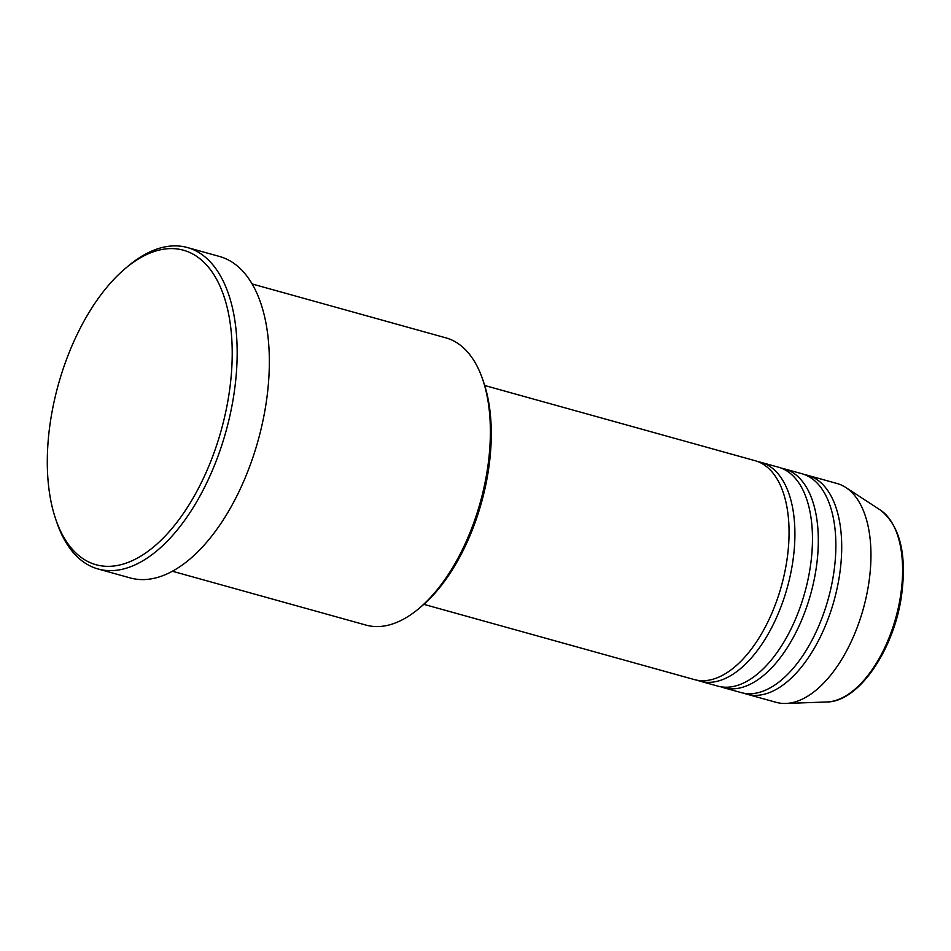 <?xml version="1.0" encoding="UTF-8"?>
<svg xmlns="http://www.w3.org/2000/svg" width="951" height="951" viewBox="0 0 951 951"><rect width="100%" height="100%" fill="white"/><g stroke="black" fill="none" stroke-linecap="round" stroke-linejoin="round"><path stroke-width="1.43" d="M423.825 604.337L694.313 679.573A113.573 58.831 -74.5 0 0 786.608 562.243A113.573 58.831 -74.5 0 0 755.177 460.724L484.701 385.5M697.273 680.238A113.573 58.831 -74.5 0 0 700.162 681.201A113.573 58.831 -74.5 0 0 792.456 563.872A113.573 58.831 -74.5 0 0 761.026 462.352A113.573 58.831 -74.5 0 0 758.066 461.687M700.162 681.201L717.708 686.075A113.573 58.831 -74.5 0 0 810.014 568.757A113.573 58.831 -74.5 0 0 778.584 467.238L761.026 462.352M720.668 686.753A113.573 58.831 -74.5 0 0 723.556 687.704A113.573 58.831 -74.5 0 0 815.863 570.386A113.573 58.831 -74.5 0 0 784.432 468.867A113.573 58.831 -74.5 0 0 781.46 468.201M723.556 687.704L741.102 692.59A113.573 58.831 -74.5 0 0 833.409 575.26A113.573 58.831 -74.5 0 0 801.978 473.741L784.432 468.867M744.074 693.255A113.573 58.831 -74.5 0 0 746.951 694.218A113.573 58.831 -74.5 0 0 839.257 576.888A113.573 58.831 -74.5 0 0 807.827 475.369A113.573 58.831 -74.5 0 0 804.867 474.704M482.787 379.722L483.881 382.956A145.515 75.379 105.5 0 1 488.125 472.16A145.515 75.379 105.5 0 1 421.816 606.084L419.201 608.283A149.069 77.221 -74.5 0 0 487.138 471.102A149.069 77.221 -74.5 0 0 482.787 379.722A149.069 77.221 -74.5 0 0 445.888 337.855L252.193 283.98M172.297 571.206L365.992 625.092A149.069 77.221 -74.5 0 0 419.201 608.283M50.843 418.809A163.263 84.58 -74.5 0 0 55.61 518.877A163.263 84.58 -74.5 0 0 146.68 552.258A163.263 84.58 -74.5 0 0 228.704 396.08A163.263 84.58 -74.5 0 0 125.247 268.551A163.263 84.58 -74.5 0 0 50.843 418.809M125.247 268.551L127.85 266.339A166.817 86.41 105.5 0 1 187.406 247.545A166.817 86.41 105.5 0 1 233.566 396.638A166.817 86.41 105.5 0 1 98.001 568.96A166.817 86.41 105.5 0 1 56.715 522.111L55.61 518.877M98.001 568.96L130.168 577.911A166.817 86.41 -74.5 0 0 265.745 405.59A166.817 86.41 -74.5 0 0 219.574 256.485L187.406 247.545M746.951 694.218L776.206 702.349A113.573 58.831 -74.5 0 0 785.799 703.455A113.573 58.831 -74.5 0 0 868.501 585.02A113.573 58.831 -74.5 0 0 845.867 487.518A113.573 58.831 -74.5 0 0 837.07 483.512L807.827 475.369M880.293 510.009C900.252 525.796 907.254 554.885 901.298 597.276C893.322 650.829 858.373 701.933 826.894 701.981A100.961 52.305 -74.5 0 0 900.419 596.693A100.961 52.305 -74.5 0 0 880.293 510.009L845.867 487.518M826.894 701.981L785.799 703.455"/></g></svg>
